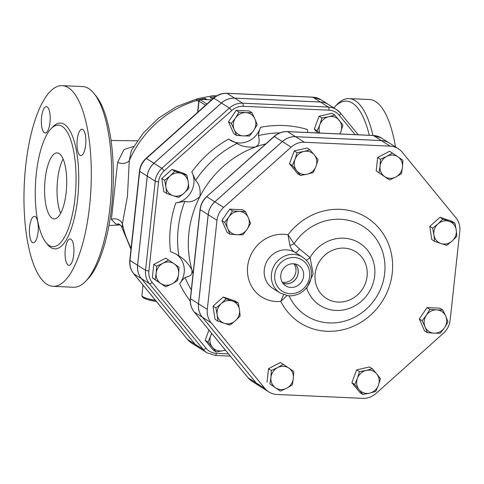 <?xml version="1.0" encoding="UTF-8"?>
<svg xmlns="http://www.w3.org/2000/svg" width="484" height="484" viewBox="0 0 484 484"><rect width="100%" height="100%" fill="white"/><g stroke="black" fill="none" stroke-linecap="round" stroke-linejoin="round"><path stroke-width="0.73" d="M456.237 229.912L456.866 236.265L452.11 241.026A11.894 11.023 122.3 0 0 456.237 229.912A11.894 11.023 122.3 0 0 449.206 221.321L454.924 223.13L456.237 229.912M446.684 245.358L440.96 243.549A11.894 11.023 122.3 0 0 452.11 241.026L446.684 245.358M434.559 241.31L433.93 234.958A11.894 11.023 122.3 0 0 440.96 243.549L434.559 241.31L431.746 239.532L429.81 226.397L439.992 217.304L442.806 219.089L449.206 221.321A11.894 11.023 122.3 0 0 438.05 223.844L442.806 219.089M432.623 228.176L438.05 223.844A11.894 11.023 122.3 0 0 433.93 234.958L432.623 228.176L429.81 226.397M397.975 156.87L402.876 160.271L402.482 167.204A11.894 11.023 122.3 0 0 397.975 156.87A11.894 11.023 122.3 0 0 386.77 156.362L392.397 153.041L397.975 156.87M401.417 173.714L395.785 177.029A11.894 11.023 122.3 0 0 402.482 167.204L401.417 173.714M389.481 179.927L384.58 176.527A11.894 11.023 122.3 0 0 395.785 177.029L389.481 179.927L376.189 170.919L377.647 157.475L380.46 159.26L386.77 156.362A11.894 11.023 122.3 0 0 380.067 166.194L380.46 159.26M379.002 172.697L380.067 166.194A11.894 11.023 122.3 0 0 384.58 176.527L376.189 170.919M303.825 151.45L309.929 149.78L314.322 154.953A11.894 11.023 122.3 0 0 303.825 151.45A11.894 11.023 122.3 0 0 295.01 159.327L297.049 152.696L303.825 151.45M318.042 159.696L316.004 166.327A11.894 11.023 122.3 0 0 314.322 154.953L318.042 159.696M313.287 172.528L307.183 174.198A11.894 11.023 122.3 0 0 316.004 166.327L313.287 172.528M296.686 170.701L292.288 165.528L295.01 159.327A11.894 11.023 122.3 0 0 296.686 170.701A11.894 11.023 122.3 0 0 307.183 174.198L300.407 175.444L296.686 170.701M228.938 216.826L232.471 210.939L239.278 211.447A11.894 11.023 122.3 0 0 228.938 216.826A11.894 11.023 122.3 0 0 227.674 228.466L224.733 222.289L228.938 216.826M245.406 211.52L248.346 217.703A11.894 11.023 122.3 0 0 239.278 211.447L245.406 211.52L242.593 209.741L229.652 209.161L232.471 210.939M250.615 223.457L247.082 229.343A11.894 11.023 122.3 0 0 248.346 217.703L250.615 223.457M236.749 234.728L229.936 234.22L227.674 228.466A11.894 11.023 122.3 0 0 236.749 234.728A11.894 11.023 122.3 0 0 247.082 229.343L242.877 234.807L236.749 234.728M217.183 314.703L215.876 307.921L221.303 303.589A11.894 11.023 122.3 0 0 217.183 314.703A11.894 11.023 122.3 0 0 224.213 323.288L217.812 321.055L217.183 314.703M226.058 298.828L232.453 301.066A11.894 11.023 122.3 0 0 221.303 303.589L226.058 298.828L223.245 297.049L235.363 301.09L238.176 302.875L239.483 309.651A11.894 11.023 122.3 0 0 232.453 301.066L238.176 302.875M235.363 320.765L229.936 325.097L224.213 323.288A11.894 11.023 122.3 0 0 235.363 320.765A11.894 11.023 122.3 0 0 239.483 309.651L240.118 316.01L235.363 320.765M275.438 387.738L269.866 383.915L270.931 377.405A11.894 11.023 122.3 0 0 275.438 387.738A11.894 11.023 122.3 0 0 286.649 388.247L280.339 391.139L275.438 387.738M271.324 370.472L277.628 367.58A11.894 11.023 122.3 0 0 270.931 377.405L271.324 370.472L268.511 368.693L280.448 362.48L288.839 368.088A11.894 11.023 122.3 0 0 277.628 367.58L283.261 364.258M293.346 378.421L292.276 384.925L286.649 388.247A11.894 11.023 122.3 0 0 293.346 378.421A11.894 11.023 122.3 0 0 288.839 368.088L293.74 371.482L293.346 378.421M369.588 393.159L362.812 394.406L359.092 389.656A11.894 11.023 122.3 0 0 369.588 393.159A11.894 11.023 122.3 0 0 378.409 385.288L375.693 391.489L369.588 393.159M354.693 384.49L357.41 378.282A11.894 11.023 122.3 0 0 359.092 389.656L354.693 384.49L351.88 382.705L356.641 369.873L359.455 371.658L366.231 370.411A11.894 11.023 122.3 0 0 357.41 378.282L359.455 371.658M376.727 373.914L380.448 378.657L378.409 385.288A11.894 11.023 122.3 0 0 376.727 373.914A11.894 11.023 122.3 0 0 366.231 370.411L372.329 368.741L376.727 373.914M439.992 217.304L452.11 221.351L454.924 223.13M377.647 157.475L389.584 151.262L392.397 153.041M300.407 175.444L297.593 173.665L289.474 163.743L292.288 165.528M289.474 163.743L294.236 150.911L297.049 152.696M294.236 150.911L307.116 148.001L309.929 149.78M224.733 222.289L221.92 220.504L227.123 232.441L229.936 234.22M221.92 220.504L229.652 209.161M215.876 307.921L213.063 306.142L214.999 319.277L217.812 321.055M269.866 383.915L280.339 391.139M356.641 369.873L369.516 366.957L372.329 368.741M351.88 382.705L359.999 392.621L362.812 394.406M213.063 306.142L223.245 297.049M267.053 382.136L268.511 368.693M444.475 327.783L440.271 333.246L434.136 333.167A11.894 11.023 122.3 0 0 444.475 327.783A11.894 11.023 122.3 0 0 445.74 316.143L448.009 321.896L444.475 327.783M427.33 332.659L425.067 326.906A11.894 11.023 122.3 0 0 434.136 333.167L427.33 332.659L424.516 330.881L419.313 318.95L422.127 320.729L426.331 315.266A11.894 11.023 122.3 0 0 425.067 326.906L422.127 320.729M436.671 309.887L442.799 309.966L445.74 316.143A11.894 11.023 122.3 0 0 436.671 309.887A11.894 11.023 122.3 0 0 426.331 315.266L429.859 309.379L436.671 309.887M419.313 318.95L427.045 307.6L439.986 308.181L442.799 309.966M427.045 307.6L429.859 309.379M319.016 133.009L317.141 130.837L319.857 124.636A11.894 11.023 122.3 0 0 319.821 133.046M339.726 133.941A11.894 11.023 122.3 0 0 340.851 131.642L339.937 133.953M321.902 118.005L328.678 116.765A11.894 11.023 122.3 0 0 319.857 124.636L321.902 118.005L319.089 116.227L331.964 113.31L334.777 115.095L342.896 125.011L340.851 131.642A11.894 11.023 122.3 0 0 339.175 120.268A11.894 11.023 122.3 0 0 328.678 116.765L334.777 115.095M236.513 135.399L234.244 129.645A11.894 11.023 122.3 0 0 243.319 135.907L236.513 135.399L233.699 133.62L228.49 121.69L231.304 123.468L235.508 118.005A11.894 11.023 122.3 0 0 234.244 129.645L231.304 123.468M253.658 130.523L249.454 135.986L243.319 135.907A11.894 11.023 122.3 0 0 253.658 130.523A11.894 11.023 122.3 0 0 254.923 118.882L257.185 124.636L253.658 130.523M245.848 112.627L251.982 112.705L254.923 118.882A11.894 11.023 122.3 0 0 245.848 112.627A11.894 11.023 122.3 0 0 235.508 118.005L239.042 112.119L245.848 112.627M178.693 197.448L172.969 195.639A11.894 11.023 122.3 0 0 184.12 193.116L178.693 197.448M188.24 182.002L188.875 188.355L184.12 193.116A11.894 11.023 122.3 0 0 188.24 182.002A11.894 11.023 122.3 0 0 181.21 173.411L186.933 175.22L188.24 182.002M166.569 193.406L165.939 187.048A11.894 11.023 122.3 0 0 172.969 195.639L166.569 193.406L163.755 191.622L161.819 178.487L172.001 169.394L174.815 171.179L181.21 173.411A11.894 11.023 122.3 0 0 170.059 175.94L174.815 171.179M165.939 187.048L164.633 180.272L170.059 175.94A11.894 11.023 122.3 0 0 165.939 187.048M177.549 280.629L171.923 283.951A11.894 11.023 122.3 0 0 178.62 274.125L177.549 280.629M174.113 263.792L179.013 267.192L178.62 274.125A11.894 11.023 122.3 0 0 174.113 263.792A11.894 11.023 122.3 0 0 162.902 263.284L168.535 259.962L174.113 263.792M165.613 286.843L160.712 283.449A11.894 11.023 122.3 0 0 171.923 283.951L165.613 286.843L152.327 277.84L153.785 264.397L156.598 266.176L162.902 263.284A11.894 11.023 122.3 0 0 156.205 273.115L156.598 266.176M160.712 283.449L155.14 279.619L156.205 273.115A11.894 11.023 122.3 0 0 160.712 283.449M211.847 333.549A11.894 11.023 122.3 0 0 210.721 335.854L211.611 333.258M225.405 350.114L222.894 350.731A11.894 11.023 122.3 0 0 225.248 349.926M212.397 347.228L208.005 342.055L210.721 335.854A11.894 11.023 122.3 0 0 212.397 347.228A11.894 11.023 122.3 0 0 222.894 350.731L216.118 351.971L212.397 347.228M228.49 121.69L236.228 110.34L249.169 110.921L251.982 112.705M236.228 110.34L239.042 112.119M161.819 178.487L164.633 180.272M172.001 169.394L184.12 173.441L186.933 175.22M152.327 277.84L155.14 279.619M153.785 264.397L165.722 258.184L168.535 259.962M216.118 351.971L213.305 350.192L205.192 340.276L208.005 342.055M205.192 340.276L208.979 330.052M317.504 132.937L314.328 129.059L317.141 130.837M314.328 129.059L319.089 116.227M282.233 282.19A11.549 10.696 122.3 0 0 295.936 271.578A11.549 10.696 122.3 0 0 293.885 263.786M294.98 263.931A11.549 10.696 -57.7 0 1 296.299 278.203A11.549 10.696 -57.7 0 1 282.837 283.116M303.607 276.122A12.106 11.217 -57.7 0 1 296.571 286.232A12.106 11.217 -57.7 0 1 285.009 285.342A12.106 11.217 -57.7 0 1 282.723 269.606A12.106 11.217 -57.7 0 1 297.926 264.942A12.106 11.217 -57.7 0 1 303.607 276.122M282.916 283.225A11.622 10.769 122.3 0 0 298.204 272.976A11.622 10.769 122.3 0 0 295.113 263.955M283.551 294.671L280.774 301.411L286.952 295.573M289.886 245.291A5.288 1.827 154.3 0 0 294.054 243.73L288.016 234.77L289.886 245.291C290.969 248.722 292.663 251.075 294.974 252.352A5.288 2.057 120.9 0 0 299.414 248.891L294.054 243.73A52.962 49.065 -57.7 0 1 370.714 232.381A52.962 49.065 -57.7 0 1 363.163 311.763A52.962 49.065 -57.7 0 1 289.099 295.815M305.779 288.688L306.735 288.228L313.19 273.811L310.069 257.567L299.414 248.891M280.048 292.941L272.903 288.422A21.145 19.59 -57.7 0 1 267.477 260.368A21.145 19.59 -57.7 0 1 294.974 252.352L302.669 257.204A21.145 19.59 122.3 0 0 274.803 264.597A21.145 19.59 122.3 0 0 280.048 292.941L287.95 295.718C293.613 296.262 298.755 294.683 303.377 290.987C307.993 287.066 310.674 282.118 311.418 276.146C312.029 267.979 309.113 261.669 302.669 257.204M306.481 287.871A5.288 2.977 -118.3 0 1 306.735 288.228A36.911 34.201 122.3 0 0 358.402 303.613A36.911 34.201 122.3 0 0 364.555 246.973A36.911 34.201 122.3 0 0 310.069 257.567A5.288 1.936 -40.9 0 1 306.221 260.132M443.459 333.228A18.967 17.575 122.3 0 0 450.12 320.341L459.8 231.249A18.967 17.575 122.3 0 0 455.995 217.885L402.186 152.151A18.967 17.575 122.3 0 0 398.271 148.679A18.967 17.575 122.3 0 0 390.14 146.144L304.369 142.272A18.967 17.575 122.3 0 0 291.144 147.136L223.65 207.394A18.967 17.575 122.3 0 0 216.989 220.287L207.315 309.379A18.967 17.575 122.3 0 0 211.121 322.737L264.923 388.471A18.967 17.575 122.3 0 0 268.844 391.943A18.967 17.575 122.3 0 0 276.969 394.478L362.74 398.35A18.967 17.575 122.3 0 0 375.971 393.486L443.459 333.228M268.844 391.943L260.065 386.389A18.967 17.575 -57.7 0 1 256.145 382.917L202.342 317.177A18.967 17.575 -57.7 0 1 198.531 303.819L208.211 214.727A18.967 17.575 -57.7 0 1 214.872 201.84L282.366 141.576A18.967 17.575 -57.7 0 1 295.591 136.712L381.362 140.584A18.967 17.575 -57.7 0 1 389.487 143.119L398.271 148.679M389.469 143.107A18.967 17.575 122.3 0 0 389.445 143.095A18.967 17.575 122.3 0 0 381.319 140.56L295.549 136.688A18.967 17.575 122.3 0 0 282.323 141.552L214.829 201.81A18.967 17.575 122.3 0 0 208.168 214.702L198.488 303.795A18.967 17.575 122.3 0 0 202.3 317.153L256.103 382.886A18.967 17.575 122.3 0 0 260.023 386.359A18.967 17.575 122.3 0 0 260.041 386.371M328.545 104.55A18.967 17.575 122.3 0 0 328.527 104.532A18.967 17.575 122.3 0 0 320.396 101.997L234.625 98.125A18.967 17.575 122.3 0 0 221.4 102.995L153.906 163.253A18.967 17.575 122.3 0 0 147.245 176.14L137.571 265.232A18.967 17.575 122.3 0 0 141.376 278.596L195.185 344.33A18.967 17.575 122.3 0 0 199.099 347.802A18.967 17.575 122.3 0 0 199.124 347.814A18.967 17.575 -57.7 0 1 195.221 344.354L141.419 278.621A18.967 17.575 -57.7 0 1 137.613 265.256L147.287 176.164A18.967 17.575 -57.7 0 1 153.948 163.277L221.442 103.019A18.967 17.575 -57.7 0 1 234.667 98.155L320.438 102.027A18.967 17.575 -57.7 0 1 328.563 104.562L336.507 109.584A18.967 17.575 122.3 0 0 328.382 107.049L242.611 103.177A2.644 0.877 92.6 0 1 243.168 106.298L328.939 110.17A2.644 0.877 -87.4 0 0 328.382 107.049L320.438 102.027M175.88 253.955A21.145 19.59 -57.7 0 1 179.661 283.757A108.507 100.533 122.3 0 0 190.26 301.133M307.903 132.507L307.237 129.434A108.507 100.533 122.3 0 0 260.495 127.322C259.152 131.103 258.462 133.868 258.42 135.611L259.164 139.18L258.994 143.022L257.784 145.43L255.383 147.051C247.59 147.59 241.48 146.392 237.057 143.47L228.593 139.059A108.507 100.533 122.3 0 0 191.815 171.899A21.145 19.59 -57.7 0 1 175.752 202.984A108.507 100.533 122.3 0 0 170.477 251.535L176.285 254.209L178.911 256C183.599 258.414 187.937 263.03 191.93 269.854A97.798 90.617 -57.7 0 1 188.893 232.913A97.798 90.617 -57.7 0 1 199.886 196.601A97.798 90.617 -57.7 0 1 255.383 147.051A97.798 90.617 -57.7 0 1 265.801 143.881M260.495 127.322A21.145 19.59 -57.7 0 1 230.166 140.166M191.815 171.899L195.609 180.471C199.329 184.029 200.757 189.407 199.886 196.601C194.659 201.205 189.643 202.772 184.852 201.29L175.752 202.984M193.08 273.593A97.798 90.617 -57.7 0 1 191.93 269.854C192.553 276.921 188.01 276.189 185.057 277.586C183.841 278.33 182.044 280.387 179.661 283.757M207.11 99.668L204.92 98.282L197.98 99.801L196.474 99.541L197.405 98.682L213.353 95.638L216.596 95.874M215.368 96.661L209.965 97.357L212.555 98.99M198.791 100.993L196.819 100.866L196.444 99.468M205.089 99.553L204.92 98.282M213.48 98.167A101.767 94.289 122.3 0 0 211.629 98.409M118.102 223.777C120.135 224.54 121.472 225.901 122.107 227.867L122.404 223.886L127.461 196.22L129.27 160.67L131.309 150.609M198.119 111.883L197.666 111.35L198.803 100.86A3.963 0.696 6.2 0 0 199.009 101.12A1.319 1.222 -57.7 0 1 200.394 99.879A2.644 0.466 -173.8 0 1 202.046 99.462L211.544 99.892M133.687 146.464L124.079 149.471L117.612 162.309L111.405 219.44L115.972 224.116L119.143 224.171M85.583 281.343L87.876 278.972A97.798 32.519 -87.4 0 0 113.038 188.488A97.798 32.519 -87.4 0 0 96.128 96.11L94.059 93.545A100.442 33.396 92.6 0 1 111.423 188.415A100.442 33.396 92.6 0 1 85.583 281.343A100.442 33.396 92.6 0 1 73.532 287.254L53.107 286.334A100.442 33.396 92.6 0 1 25.706 165.782A100.442 33.396 92.6 0 1 62.17 85.65A100.442 33.396 92.6 0 1 91.004 187.496A100.442 33.396 92.6 0 1 53.107 286.334M333.797 107.871A97.798 32.519 92.6 0 1 334.71 106.885A97.798 32.519 92.6 0 1 369.31 135.278M372.958 135.441A100.442 33.396 -87.4 0 0 349.067 98.603L369.48 99.522A100.442 33.396 92.6 0 1 395.47 146.906M349.067 98.603A100.442 33.396 -87.4 0 0 337.003 104.514L334.71 106.885M36.3 173.653A60.863 20.237 92.6 0 1 58.395 125.102A60.863 20.237 92.6 0 1 75.861 186.824A60.863 20.237 92.6 0 1 52.895 246.701A60.863 20.237 92.6 0 1 36.3 173.653M35.259 216.644A13.219 4.392 92.6 0 1 38.169 231.007A13.219 4.392 92.6 0 1 33.263 242.786A13.219 4.392 92.6 0 1 32.446 242.514A13.219 4.392 92.6 0 1 29.536 228.145A13.219 4.392 92.6 0 1 34.449 216.378A13.219 4.392 92.6 0 1 35.259 216.644M65.304 249.484A13.219 4.392 92.6 0 1 70.101 238.945A13.219 4.392 92.6 0 1 73.707 254.802A13.219 4.392 92.6 0 1 68.91 265.347A13.219 4.392 92.6 0 1 65.304 249.484M49.979 122.494A13.219 4.392 92.6 0 1 45.175 133.033A13.219 4.392 92.6 0 1 41.576 117.176A13.219 4.392 92.6 0 1 46.373 106.631A13.219 4.392 92.6 0 1 49.979 122.494M80.023 155.334A13.219 4.392 92.6 0 1 77.113 140.971A13.219 4.392 92.6 0 1 82.02 129.198A13.219 4.392 92.6 0 1 82.831 129.464A13.219 4.392 92.6 0 1 85.741 143.833A13.219 4.392 92.6 0 1 80.828 155.6A13.219 4.392 92.6 0 1 80.023 155.334M62.17 85.65L82.589 86.569A100.442 33.396 92.6 0 1 94.059 93.545M63.101 159A33.039 10.987 -87.4 0 0 60.645 213.365M66.151 192.547A33.039 10.987 92.6 0 1 54.154 218.907A33.039 10.987 92.6 0 1 44.673 185.396A33.039 10.987 92.6 0 1 57.142 152.89A33.039 10.987 92.6 0 1 66.151 192.547M111.405 219.44A7.932 7.151 -162.2 0 1 122.404 223.886A101.767 94.289 -57.7 0 0 131.097 248.25M117.612 162.309A7.932 5.542 179.2 0 0 129.27 160.67A101.767 94.289 -57.7 0 1 196.673 100.545M288.016 234.77A34.364 31.835 122.3 0 0 247.639 266.43A34.364 31.835 122.3 0 0 280.774 301.411A62.303 57.729 122.3 0 0 367.102 318.042A62.303 57.729 122.3 0 0 377.096 226.064A62.303 57.729 122.3 0 0 288.016 234.77M315.144 273.926A27.564 25.543 -57.7 0 1 356.641 252.321A27.564 25.543 -57.7 0 1 351.565 299.045A27.564 25.543 -57.7 0 1 315.144 273.926M309.633 276.394A18.501 17.146 -57.7 0 1 281.779 290.896A18.501 17.146 -57.7 0 1 285.185 259.533A18.501 17.146 -57.7 0 1 309.633 276.394M381.362 140.584L390.14 146.144M282.366 141.576L291.144 147.136M295.591 136.712L304.369 142.272M208.211 214.727L216.989 220.287M214.872 201.84L223.65 207.394M202.342 317.177L211.121 322.737M198.531 303.819L207.315 309.379M256.145 382.917L264.923 388.471M234.667 98.155L242.611 103.177A18.967 17.575 122.3 0 0 229.38 108.047L231.788 110.485A16.323 15.125 -57.7 0 1 243.168 106.298M328.939 110.17A16.323 15.125 -57.7 0 1 339.308 115.337A2.644 0.95 -39.3 0 0 340.512 113.135A2.644 0.95 -39.3 0 0 340.427 113.056A18.967 17.575 122.3 0 0 336.507 109.584L340.512 113.135L358.227 134.776M221.442 103.019L229.38 108.047L161.892 168.305L164.294 170.743L231.788 110.485M339.308 115.337L355.099 134.637M153.948 163.277L161.892 168.305A18.967 17.575 122.3 0 0 155.231 181.191A2.644 0.466 6.2 0 0 158.558 181.839A16.323 15.125 -57.7 0 1 164.294 170.743M147.287 176.164L155.231 181.191L145.551 270.284A2.644 0.466 6.2 0 0 148.884 270.931L158.558 181.839M137.613 265.256L145.551 270.284A18.967 17.575 122.3 0 0 149.356 283.648A2.644 0.95 -39.3 0 0 152.157 282.426A16.323 15.125 -57.7 0 1 148.884 270.931M141.419 278.621L149.356 283.648L203.165 349.381A2.644 0.95 -39.3 0 0 205.966 348.165L152.157 282.426M215.211 355.389A2.644 0.877 -87.4 0 0 215.374 355.444A2.644 0.877 -87.4 0 0 216.33 353.332A16.323 15.125 -57.7 0 1 205.966 348.165M195.221 344.354L203.165 349.381A18.967 17.575 122.3 0 0 207.085 352.854L199.142 347.827M228.49 353.883L216.33 353.332M247.977 377.659A2.644 0.95 -39.3 0 0 248.032 377.762L194.229 312.023C191.168 308.157 189.879 303.668 190.369 298.567L200.049 209.475C200.666 204.423 202.869 200.158 206.644 196.698L274.138 136.434C278.022 133.058 282.444 131.436 287.405 131.581A2.644 0.877 92.6 0 1 287.563 131.636L373.333 135.508A2.644 0.877 -87.4 0 0 373.176 135.453A2.644 0.877 -87.4 0 0 373.007 135.49M274.138 136.434L274.337 136.5A18.967 17.575 -57.7 0 1 287.563 131.636L295.549 136.688M381.319 140.56L373.333 135.508A18.967 17.575 -57.7 0 1 381.465 138.043L373.176 135.453L287.405 131.581M206.644 196.698L274.337 136.5L282.323 141.552M200.049 209.475A2.644 0.466 6.2 0 0 200.182 209.645A18.967 17.575 -57.7 0 1 206.843 196.758L214.829 201.81M190.369 298.567A2.644 0.466 6.2 0 0 190.508 298.737L200.182 209.645L208.168 214.702M194.229 312.023A2.644 0.95 -39.3 0 0 194.314 312.101A18.967 17.575 -57.7 0 1 190.508 298.737L198.488 303.795M260.023 386.359L252.037 381.307L248.032 377.762A2.644 0.95 -39.3 0 0 248.123 377.835L194.314 312.101L202.3 317.153M252.037 381.307A18.967 17.575 -57.7 0 1 248.123 377.835L256.103 382.886M258.42 135.611A102.027 94.531 -57.7 0 1 279.831 132.888M195.609 180.471A102.027 94.531 -57.7 0 1 237.057 143.47M178.911 256A102.027 94.531 -57.7 0 1 184.852 201.29M191.307 289.91A102.027 94.531 -57.7 0 1 185.057 277.586M155.449 300.286A19.826 3.491 -173.8 0 1 142.931 296.759A19.826 3.491 -173.8 0 1 141.897 295.458L143.022 285.1M143.076 296.849A18.501 3.255 6.2 0 0 156.459 301.52M206.928 104.018L200.394 99.879M197.859 111.719L199.009 101.12L205.543 105.252M46.785 243.434A62.974 20.939 -87.4 0 0 78.559 186.933A62.974 20.939 -87.4 0 0 52.006 127.8M195.185 344.33L187.617 339.544L133.814 273.805A3.963 1.428 140.7 0 1 133.687 273.696L187.489 339.429L191.537 343.017A18.967 17.575 -57.7 0 1 187.617 339.544A3.963 1.428 140.7 0 1 187.489 339.429A3.963 1.428 140.7 0 1 187.405 339.284M141.376 278.596L133.814 273.805A18.967 17.575 -57.7 0 1 130.008 260.446A3.963 0.696 -173.8 0 1 129.797 260.186C129.313 265.293 130.607 269.794 133.687 273.696A3.963 1.428 140.7 0 1 133.596 273.533M137.571 265.232L130.008 260.446L139.682 171.354A3.963 0.696 -173.8 0 1 139.477 171.094L129.797 260.186M147.245 176.14L139.682 171.354A18.967 17.575 -57.7 0 1 146.343 158.468A3.963 0.436 -131.8 0 0 146.047 158.371C142.284 161.819 140.094 166.06 139.477 171.094M153.906 163.253L146.343 158.468L213.837 98.204A3.963 0.436 -131.8 0 0 213.541 98.113L146.047 158.371M221.4 102.995L213.837 98.204A18.967 17.575 -57.7 0 1 227.063 93.339A3.963 1.319 -87.4 0 0 226.821 93.261C221.841 93.116 217.419 94.737 213.541 98.113M320.965 99.746L312.591 97.133A3.963 1.319 92.6 0 1 312.833 97.211A18.967 17.575 -57.7 0 1 320.965 99.746L328.527 104.532M234.625 98.125L227.063 93.339L312.833 97.211L320.396 101.997M230.317 356.115L215.374 355.444L207.085 352.854M389.445 143.095L381.465 138.043M156.483 301.544L147.559 299.62L143.621 298.023L142.357 296.964L141.897 295.458M198.803 100.86C198.966 99.643 200.019 99.172 201.967 99.438L211.569 99.867M137.335 140.832L111.036 140.451M120.22 224.909L108.924 225.502M312.591 97.133L226.821 93.261M191.537 343.017L199.099 347.802M130.982 249.308L122.101 227.867M131.279 150.663L143.391 132.912L158.782 117.975L176.799 106.522L196.673 99.081"/></g></svg>

